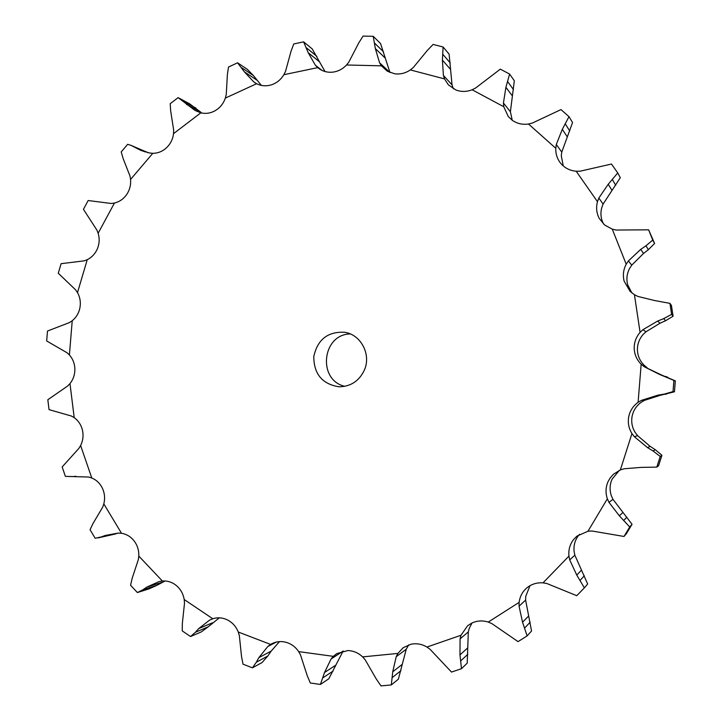 <?xml version="1.0" encoding="UTF-8"?>
<svg xmlns="http://www.w3.org/2000/svg" width="722" height="722" viewBox="0 0 722 722"><rect width="100%" height="100%" fill="white"/><g stroke="black" fill="none" stroke-linecap="round" stroke-linejoin="round"><path stroke-width="1.08" d="M453.38 88.797L452.035 84.889L449.111 54.141L443.1 46.993L442.405 60.106L443.407 75.44L444.526 78.915L448.371 84.853L455.862 89.979C461.187 91.983 466.611 91.92 472.134 89.772L475.545 88.066L500.319 69.15L509.597 74.059L505.914 87.308L503.433 103.002L503.766 106.73L508.234 116.513L512.439 120.421C517.223 123.661 522.575 124.861 528.495 124.004L532.24 123.101L560.985 109.591L568.999 116.657L562.312 129.31L556.301 144.49L555.787 148.29C555.579 153.633 557.041 158.416 560.164 162.64L561.22 163.921C565.191 168.262 570.181 170.699 576.183 171.231L580.064 171.204L611.48 164.038L617.752 172.937L608.231 184.245L598.845 198.045L597.473 201.691C595.921 207.566 596.516 213.143 599.26 218.45L604.63 225.002L612.274 229.163L616.092 230.038L648.627 229.822L654.592 243.458L648.365 249.695L645.982 245.787L640.748 249.352L628.384 260.931L626.209 264.207C623.348 269.64 622.662 275.29 624.142 281.147L630.08 291.345L634.439 294.72L637.968 296.462L654.61 300.542L669.935 303.357L671.433 305.415L673.066 316.227L665.594 320.721L663.653 318.646L657.697 321.037L642.95 329.674L640.08 332.4C636.046 337.057 634.087 342.436 634.205 348.527C634.503 354.61 636.822 359.836 641.163 364.204L644.214 366.722L661.56 375.043M443.1 46.993L433.101 44.43L427.298 50.486L413.291 67.534L410.358 69.926C405.493 73.211 400.277 74.501 394.708 73.788L387.38 71.234L381.415 65.828L346.533 64.989C342.535 69.213 337.779 71.613 332.255 72.2C327.039 72.597 322.4 71.243 318.357 68.139L317.734 67.633L283.881 74.7C280.903 79.619 276.815 82.976 271.598 84.781C266.346 86.414 261.355 86.062 256.608 83.716L225.354 98.084C223.504 103.445 220.237 107.569 215.562 110.466C210.824 113.219 205.914 114.013 200.842 112.84L173.542 133.642C172.847 139.184 170.527 143.868 166.592 147.694C162.567 151.403 157.965 153.281 152.802 153.308L130.574 179.435C131.034 184.904 129.743 189.931 126.702 194.507C123.543 198.983 119.464 201.826 114.446 203.035L98.147 233.242C99.708 238.404 99.474 243.54 97.452 248.648C95.286 253.693 91.884 257.366 87.245 259.685L77.498 292.609C80.07 297.247 80.891 302.274 79.952 307.689C78.869 313.077 76.297 317.427 72.227 320.739L69.402 354.971C72.868 358.888 74.7 363.59 74.88 369.077C74.926 374.574 73.292 379.402 69.98 383.581L74.204 417.659C78.4 420.682 81.162 424.861 82.47 430.186C83.626 435.556 83.012 440.664 80.62 445.519L91.766 477.982C96.522 479.977 100.087 483.433 102.479 488.37C104.726 493.379 105.177 498.55 103.824 503.893L121.513 533.287C126.612 534.136 130.853 536.726 134.229 541.04C137.487 545.453 139.012 550.462 138.786 556.057L162.369 581.002C167.585 580.65 172.305 582.221 176.547 585.704C180.69 589.314 183.244 593.926 184.209 599.531L212.764 618.754C217.836 617.175 222.836 617.617 227.764 620.081C232.628 622.698 236.13 626.678 238.269 632.021L270.606 644.421L271.806 643.744C276.201 641.533 280.831 641.019 285.713 642.21C291.083 643.663 295.406 646.804 298.673 651.623L333.32 656.343L336.786 653.6L347.769 650.567C353.392 650.748 358.347 652.859 362.625 656.894L397.894 653.419L403.192 647.724L410.899 644.25C416.486 643.103 421.838 644.042 426.955 647.047L460.997 635.261L467.576 625.775L471.782 623.077C477.034 620.622 482.522 620.288 488.243 622.075L519.145 602.356C519.849 596.67 522.295 591.95 526.482 588.186L527.033 587.726C531.654 584.053 536.978 582.437 543.007 582.862L568.945 556.084C568.34 550.029 569.829 544.587 573.394 539.776L576.878 536.157L587.979 531.239L607.355 498.785C605.397 492.955 605.623 487.26 608.023 481.7L610.018 478.163L613.348 474.327L620.36 469.914L631.949 433.579C628.718 428.327 627.644 422.704 628.736 416.702C629.999 410.737 633.122 405.945 638.104 402.325L641.163 364.204M364.231 370.422C371.523 354.8 361.054 334.575 344.638 332.273C327.761 331.443 317.472 339.566 313.772 356.632C313.908 374.095 322.31 384.149 339.006 386.784C350.549 386.622 358.96 381.162 364.231 370.422M509.597 74.059L514.326 80.747L510.4 111.739L512.241 120.276M568.999 116.657L572.555 122.532L561.77 152.089L561.283 155.799L563.25 165.925M617.752 172.937L620.315 177.693L603.087 204.109L601.769 207.665C600.253 213.351 600.839 218.775 603.502 223.919L603.601 224.1M648.365 249.695L643.492 253.503L631.759 265.136L629.665 268.331C626.886 273.593 626.218 279.071 627.662 284.757L631.858 292.924M665.594 320.721L659.98 323.23L645.901 331.822L643.121 334.466C639.214 338.988 637.309 344.204 637.427 350.107C637.716 356.009 639.963 361.081 644.177 365.314L647.138 367.751M666.189 394.275L664.249 394.104L673.021 391.604L674.456 391.793L660.17 395.331L644.52 400.34L641.208 402.28C636.371 405.791 633.347 410.439 632.12 416.224C631.064 422.036 632.102 427.487 635.243 432.577L637.571 435.637L634.358 436.72L631.949 433.579M619.395 470.329L612.03 479.255C609.693 484.652 609.476 490.175 611.381 495.824L612.951 499.317L608.98 502.377L607.355 498.785M579.513 534.289L578.421 535.598C574.956 540.273 573.521 545.543 574.098 551.418L574.838 555.146L569.712 559.911L568.945 556.084M529.984 585.695L525.742 596.345L525.625 600.09L519.046 606.191L519.145 602.356M472.062 622.942L469.246 628.348L468.316 631.903L460.067 638.907L460.997 635.261M408.697 644.863L406.242 649.231L396.216 656.686L397.894 653.419M350.251 333.925C322.003 334.322 317.265 380.16 344.836 386.324M346.533 64.989L348.852 62.065L358.735 42.959L363.049 36.1L373.22 36.29L375.35 48.582L379.582 62.796L381.415 65.828M389.961 72.507L380.548 43.555L373.22 36.29M283.881 74.7L285.506 71.406L291.038 51.253L293.755 43.961L303.61 41.849L308.24 52.751L315.324 65.16L317.734 67.633M225.354 98.084L226.248 94.582L227.403 74.384L228.522 67.029L237.592 62.805L244.343 71.821L253.774 81.902L256.608 83.716M173.542 133.642L173.677 130.095L170.645 110.782L170.212 103.697L178.126 97.623L195.039 110.457L200.842 112.84M648.627 229.822L652.742 240.074L645.982 245.787M130.574 179.435L129.978 176.015L123.083 158.416L121.215 151.918L127.659 144.319L131.133 145.393L140.916 150.429L149.553 152.992L152.802 153.308M669.935 303.357L671.604 314.395L663.653 318.646M98.147 233.242L96.874 230.083L83.445 209.308L88.156 200.526L111.224 203.478L114.446 203.035M673.021 391.604L673.915 380.422L659.547 374.429L644.214 366.722M664.249 394.104L657.886 395.178L641.515 400.331L638.104 402.325M77.498 292.609L75.611 289.847L58.283 273.241L61.108 263.683L84.194 260.85L87.245 259.685M637.571 435.637L650.107 446.331L655.26 449.689L653.04 450.961L660.224 456.457L656.812 467.107L641.226 467.396L624.133 468.758L620.36 469.914M653.04 450.961L647.544 447.622L634.358 436.72M69.402 354.971L66.993 352.724L46.668 340.964L47.49 331.037L69.483 322.572L72.227 320.739M587.979 531.239L591.887 530.986L624.007 536.464L629.71 526.961L619.35 515.824L608.98 502.377M74.204 417.659L71.379 416.016L49.042 409.636L47.823 399.744L67.66 386.008L69.98 383.581M543.007 582.862L546.843 583.511L576.752 595.695L584.378 587.879L576.779 575.1L569.712 559.911M91.766 477.982L88.653 477.034L65.377 476.367L62.164 466.935L78.842 448.443L80.62 445.519M488.243 622.075L491.799 623.564L518.053 641.623L527.123 635.892L522.548 622.229L519.046 606.191M118.453 533.08L95.169 538.278L90.06 529.722L92.976 523.549L102.677 507.187L103.824 503.893M426.955 647.047L430.059 649.286L451.512 672.074L461.484 668.68L459.977 654.89L460.067 638.907M101.044 537.033L105.295 535.462L118.246 533.08L121.513 533.287M165.094 580.984L156.791 585.38L142.956 589.757L137.406 592.554L130.574 585.271L132.171 578.286L138.344 559.595L138.786 556.057M362.625 656.894L365.142 659.727L376.234 678.924L380.99 685.9L391.297 684.943L392.741 671.767L396.216 656.686M142.956 589.757L146.819 587.103L159.111 581.571L162.369 581.002M343.284 650.991L331.019 659.069L333.32 656.343M219.326 617.824L208.18 626.84L195.418 632.255L190.527 636.533L182.242 630.902L182.35 623.393L184.507 603.141L184.209 599.531M298.673 651.623L300.496 654.899L307.166 675.467L310.307 683.003L320.415 684.438L324.512 672.516L331.019 659.069M195.418 632.255L198.685 628.609L209.66 620.09L212.764 618.754M213.324 618.583L209.66 620.09M276.309 642.084L267.826 646.488L270.606 644.421M279.468 641.614L271.219 651.073L267.817 656.018L256.346 662.218L252.42 667.832L243.016 664.168L241.518 656.46L239.343 635.559L238.269 632.021M256.346 662.218L258.792 657.697L267.826 646.488M324.999 71.532L312.211 48.916L303.61 41.849M261.391 85.404L253.368 75.521L247.384 69.375L237.592 62.805M201.925 113.074L189.579 103.787L178.56 97.858M147.929 152.658L131.133 145.393M661.704 375.088L675.332 380.855L674.456 391.793M655.26 449.689L661.921 455.275L658.581 465.708L656.812 467.107M612.951 499.317L632.048 524.307L626.461 533.603L624.007 536.464M574.838 555.146L587.645 583.963L584.378 587.879M525.625 600.09L531.545 631.019L527.123 635.892M468.316 631.903L467.206 663.184L461.484 668.68M115.728 533.91L98.156 537.881M406.242 649.231L398.373 679.185L391.297 684.943M156.791 585.38L149.039 588.854L137.406 592.554M342.806 651.641L328.808 678.761L320.415 684.438M208.18 626.84L201.257 631.94L190.527 636.533M267.817 656.018L262.059 662.561L252.42 667.832M652.742 240.074L654.592 243.458M671.604 314.395L673.066 316.227M667.561 377.128L665.666 376.514M673.915 380.422L675.332 380.855M650.107 446.331L647.544 447.622M660.224 456.457L661.921 455.275M622.68 512.665L619.35 515.824M629.71 526.961L632.048 524.307M626.886 517.187L623.943 520.201M581.246 570.344L576.779 575.1M584.288 575.75L580.271 580.253M528.441 616.236L522.548 622.229M530.165 622.211L524.795 627.86M467.486 648.094L459.977 654.89M467.829 654.285L460.952 660.675M401.937 664.601L392.741 671.767M400.918 670.675L392.461 677.389M161.791 582.401L146.819 587.103M335.378 665.422L324.512 672.516M333.095 671.063L323.077 677.705M212.494 622.797L198.685 628.609M271.219 651.073L258.792 657.697M450.239 62.94L443.028 54.556M450.266 69.086L442.405 60.106M444.526 78.915L410.358 69.926M452.035 84.889L443.407 75.44M503.766 106.73L472.134 89.772M555.787 148.29L528.495 124.004M597.473 201.691L576.183 171.231M626.209 264.207L612.274 229.163M640.08 332.4L634.439 294.72M389.943 72.489L379.582 62.796M510.4 111.739L503.433 103.002M321.94 70.377L315.324 65.16M561.77 152.089L556.301 144.49M256.175 83.481L253.774 81.902M603.087 204.109L598.845 198.045M631.759 265.136L628.384 260.931M645.901 331.822L642.95 329.674M644.52 400.34L641.515 400.331M384.862 57.751L375.35 48.582M513.504 89.627L507.792 81.803M512.178 95.674L505.914 87.308M383.517 51.831L374.763 43.284M319.368 61.704L308.24 52.751M569.775 131.007L565.434 124.148M567.122 136.629L562.312 129.31M316.823 56.28L306.57 47.95M256.96 80.187L244.343 71.821M615.695 185.283L612.491 179.751M611.832 190.139L608.231 184.245M253.368 75.521L241.717 67.742M200.454 111.874L186.511 104.41M643.492 253.503L640.748 249.352M196.014 108.138L183.126 101.215M144.941 151.873L137.171 148.624M659.98 323.23L657.697 321.037M147.162 152.252L133.245 146.431M660.17 395.331L657.886 395.178M73.843 476.502L75.936 476.267"/></g></svg>
